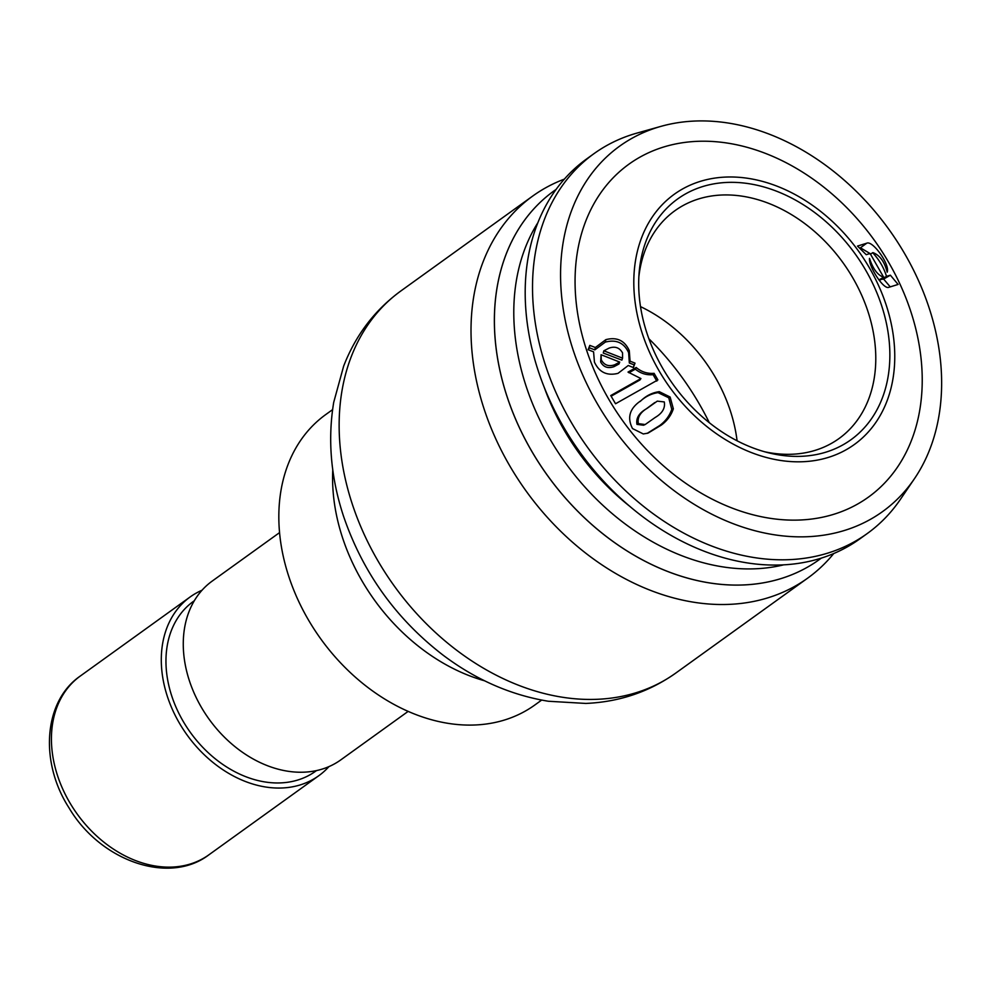 <?xml version="1.0" encoding="UTF-8"?>
<svg xmlns="http://www.w3.org/2000/svg" width="990" height="990" viewBox="0 0 990 990"><rect width="100%" height="100%" fill="white"/><g stroke="black" fill="none" stroke-linecap="round" stroke-linejoin="round"><path stroke-width="1.49" d="M833.766 553.509A235.36 177.717 -125.7 0 1 807.741 578.086A235.36 177.717 -125.7 0 1 525.999 490.879A235.36 177.717 -125.7 0 1 532.731 196.045A235.36 177.717 -125.7 0 1 564.3 179.153M821.341 558.088A227.106 171.48 -125.7 0 1 547.458 475.435A227.106 171.48 -125.7 0 1 556.009 189.486A227.106 171.48 -125.7 0 0 502.276 380.37A227.106 171.48 -125.7 0 0 821.341 558.088M541.641 700.091L534.823 705.004A178.93 135.11 -125.7 0 1 320.636 638.711A178.93 135.11 -125.7 0 1 325.747 414.562L332.578 409.65M408.177 711.365L340.808 759.875A110.113 83.135 -125.7 0 1 209.001 719.074A110.113 83.135 -125.7 0 1 212.145 581.13L279.526 532.632M316.515 770.567L315.612 771.222A104.606 78.99 -125.7 0 1 190.402 732.464A104.606 78.99 -125.7 0 1 193.384 601.413L194.287 600.769M328.952 766.582A110.113 83.135 -125.7 0 1 318.829 775.69A110.113 83.135 -125.7 0 1 187.023 734.889A110.113 83.135 -125.7 0 1 190.167 596.945A110.113 83.135 -125.7 0 1 202.022 590.238M914.525 478.578L900.479 499.257A233.987 176.678 -125.7 0 1 867.277 533.523L859.951 538.795A233.987 176.678 -125.7 0 1 563.83 427.433A233.987 176.678 -125.7 0 1 586.563 158.994L593.889 153.722A233.987 176.678 -125.7 0 1 636.929 133.106L660.998 126.349A225.089 169.958 -125.7 0 1 889.032 229.569A225.089 169.958 -125.7 0 1 914.525 478.578A225.089 169.958 -125.7 0 1 597.725 404.415A225.089 169.958 -125.7 0 1 660.998 126.349M867.277 533.523A233.987 176.678 -125.7 0 1 571.156 422.161A233.987 176.678 -125.7 0 1 593.889 153.722M608.9 399.465A205.079 154.848 -125.7 0 1 729.234 143.377A205.079 154.848 -125.7 0 1 907.756 449.052A205.079 154.848 -125.7 0 1 608.9 399.465M638.847 276.903A140.394 106.004 -125.7 0 1 674.933 210.697A140.394 106.004 -125.7 0 1 842.985 262.709A140.394 106.004 -125.7 0 1 838.963 438.582A140.394 106.004 -125.7 0 1 764.738 451.786M640.505 306.615A140.394 106.004 -125.7 0 1 737.08 440.798M663.201 369.159A148.339 112.006 -125.7 0 1 639.107 272.943A148.339 112.006 -125.7 0 1 769.7 188.744A148.339 112.006 -125.7 0 1 889.862 355.682A148.339 112.006 -125.7 0 1 768.562 452.801A148.339 112.006 -125.7 0 1 663.201 369.159M659.241 371.114A154.155 116.399 -125.7 0 1 749.69 178.608A154.155 116.399 -125.7 0 1 883.884 408.387A154.155 116.399 -125.7 0 1 659.241 371.114M633.216 367.5L634.231 364.889L629.331 363.008L628.638 352.7C624.084 342.788 616.312 339.261 605.323 342.107L594.817 349.866L589.298 347.799L588.456 349.854M589.817 345.386L588.097 349.718L593.579 351.834L594.433 362.093C599.148 372.302 607.006 376.064 618.008 373.354L628.266 365.496L633.365 367.562L635.011 363.132L630.061 361.164L629.281 350.633C624.64 340.473 616.82 336.81 605.843 339.657L595.349 347.515L589.817 345.386L589.298 347.799M594.817 349.866L595.349 347.515M634.231 364.889L635.011 363.132M629.331 363.008L630.061 361.164M628.638 352.7L629.281 350.633M622.562 352.935C619.616 347.651 615.136 346.03 609.11 348.096L603.838 350.794L622.574 358.17L622.562 352.935M603.838 350.794L603.257 353.034L621.893 360.125L622.574 358.17M619.715 362.08L601.079 354.729L601.277 359.853C604.172 365.174 608.627 366.82 614.666 364.79L619.715 362.08L618.998 363.986L613.949 366.684L614.666 364.79M601.079 354.729L600.645 361.932L601.277 359.853M600.645 361.932C603.492 367.142 607.922 368.726 613.949 366.684M605.323 342.107L605.843 339.657M656.816 381.088L653.091 374.678C646.482 375.284 640.567 373.44 635.345 369.159L628.898 372.76M636.174 367.488L628.019 372.079L640.926 378.564L610.756 395.555L615.533 403.759L657.904 379.9L654.081 373.317C647.435 373.861 641.471 371.918 636.174 367.488L635.345 369.159M611.139 396.198L639.961 379.974L640.926 378.564M653.091 374.678L654.39 373.849M647.188 433.373L659.699 425.527C665.515 421.208 669.537 415.812 671.765 409.34L668.733 397.782L658.041 392.634C651.284 393.636 645.282 396.606 640.023 401.556L641.211 400.517C629.739 408.128 626.831 417.471 632.511 428.559L643.302 433.954L648.054 433.113L661.345 425.069C667.173 420.762 671.171 415.342 673.349 408.808L670.131 397.027L659.278 391.656C652.484 392.597 646.47 395.555 641.211 400.517L640.567 401.074M659.699 425.527L661.345 425.069M671.765 409.34L673.349 408.808M668.733 397.782L670.131 397.027M658.041 392.634L659.278 391.656M664.278 401.928L657.273 401.136L647.435 408.128C640.208 412.372 637.189 417.557 638.364 423.646L645.158 424.537L655.17 417.483C662.347 413.275 665.391 408.09 664.278 401.928M654.749 402.571L646.111 408.969C638.921 413.201 635.865 418.337 636.954 424.376L638.364 423.646M636.954 424.376L643.549 425.23L645.158 424.537M872.945 252.623C879.776 255.16 884.528 261.682 887.188 272.201C890.245 264.627 872.635 240.186 866.757 243.194L857.501 246.077L866.225 254.69L870.111 253.502L883.662 277.25C877.697 275.245 872.97 268.946 869.505 258.353C868.527 266.347 883.575 289.959 888.859 287.298L898.116 284.439L890.381 275.195L886.495 276.383C883.922 267.783 879.318 259.887 872.673 252.71L872.945 252.623M870.779 253.997L860.446 247.797L859.58 248.069M890.233 286.877L883.625 279.056L879.603 279.626M878.971 279.984L883.934 277.163M878.934 279.935L883.662 277.25M883.625 279.056L890.381 275.195M879.726 280.232L886.495 276.383M870.346 254.294L872.673 252.71M807.741 578.086L675.873 673.002A235.36 177.717 -125.7 0 1 394.131 585.808A235.36 177.717 -125.7 0 1 400.863 290.961L532.731 196.045M648.858 338.716A235.36 177.717 -125.7 0 1 709.298 422.68M484.642 680.811A178.93 135.11 -125.7 0 1 332.776 469.817M318.829 775.69L208.964 854.766A110.113 83.135 -125.7 0 1 77.158 813.978A110.113 83.135 -125.7 0 1 80.301 676.034L190.167 596.945M783.894 564.795A220.25 166.308 -125.7 0 1 521.458 370.421A220.25 166.308 -125.7 0 1 537.768 222.874M630.147 506.608A206.96 156.259 -125.7 0 1 544.154 387.139M646.111 408.969L647.435 408.128M860.446 247.797L866.757 243.194M675.873 673.002C649.254 691.849 619.245 701.984 585.808 703.432L548.373 701.254C510.729 695.079 475.522 679.635 442.765 654.91C395.666 618.503 362.538 572.133 343.394 515.815C330.808 477.341 327.579 439.511 333.704 402.361L343.654 366.114C355.657 335.14 374.727 310.08 400.863 290.961M208.964 854.766C169.055 885.369 100.262 860.966 68.991 807.828C39.377 761.904 43.597 701.168 80.301 676.034"/></g></svg>

